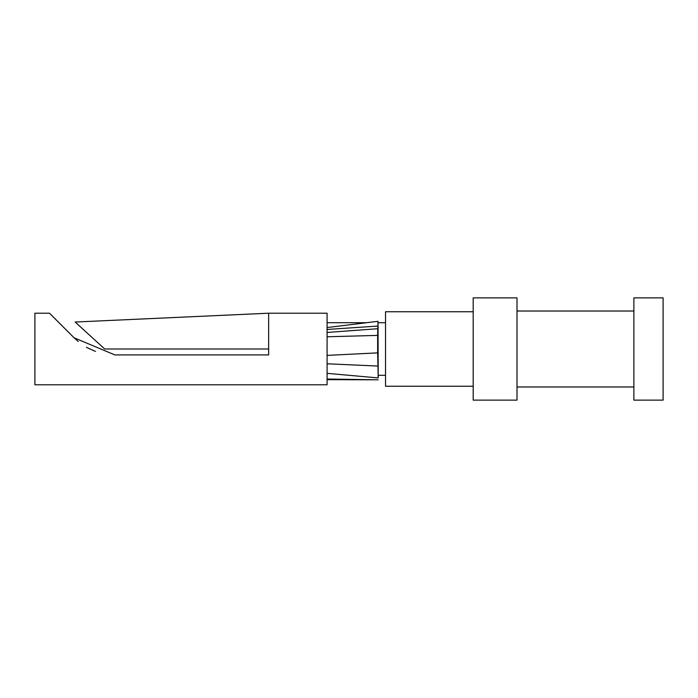 <?xml version="1.0" encoding="UTF-8"?>
<svg xmlns="http://www.w3.org/2000/svg" width="698" height="698" viewBox="0 0 698 698"><rect width="100%" height="100%" fill="white"/><g stroke="black" fill="none" stroke-linecap="round" stroke-linejoin="round"><path stroke-width="1.05" d="M114.873 354.924L74.11 337.815L49.506 313.21L34.9 313.21L34.9 384.79L327.083 384.79L327.083 313.21L268.651 313.21L75.148 322.031L104.691 349L268.651 349L268.651 313.21M268.651 349L268.651 354.924L115.432 354.924M86.43 347.203L89.082 348.634M90.417 335.974L86.5 332.396L90.417 335.974M95.478 351.408L87.957 348.058L95.478 351.408M78.185 341.505L74.11 337.815L78.185 341.505M378.22 377.409L378.002 321.324L366.563 322.703M378.22 377.81L377.644 352.874L327.083 355.387M385.523 375.297L378.22 375.297L378.22 375.864M473.183 386.256L385.523 386.256L385.523 311.744L473.183 311.744M473.183 297.872L473.183 400.129L517.009 400.129L517.009 297.872L473.183 297.872M517.009 386.98L633.88 386.98M633.88 297.872L633.88 400.129L663.1 400.129L663.1 297.872L633.88 297.872M330.608 379.066L378.168 379.825M327.083 379.677L376.964 379.799M327.083 379.014L330.826 379.075M327.083 373.343L377.941 377.906L378.22 376.048M327.083 336.776L377.644 335.398L377.644 352.874L378.22 352.944M378.22 335.511L377.644 335.398L378.002 321.324L327.083 327.554M327.083 332.449L377.784 328.723L378.22 330.215M327.083 329.473L377.967 326.062L378.22 328.025M327.083 363.771L377.749 366.057L378.22 364.993M327.083 322.703L366.555 322.703M378.15 322.703L385.523 322.703M633.88 311.02L517.009 311.02"/></g></svg>
